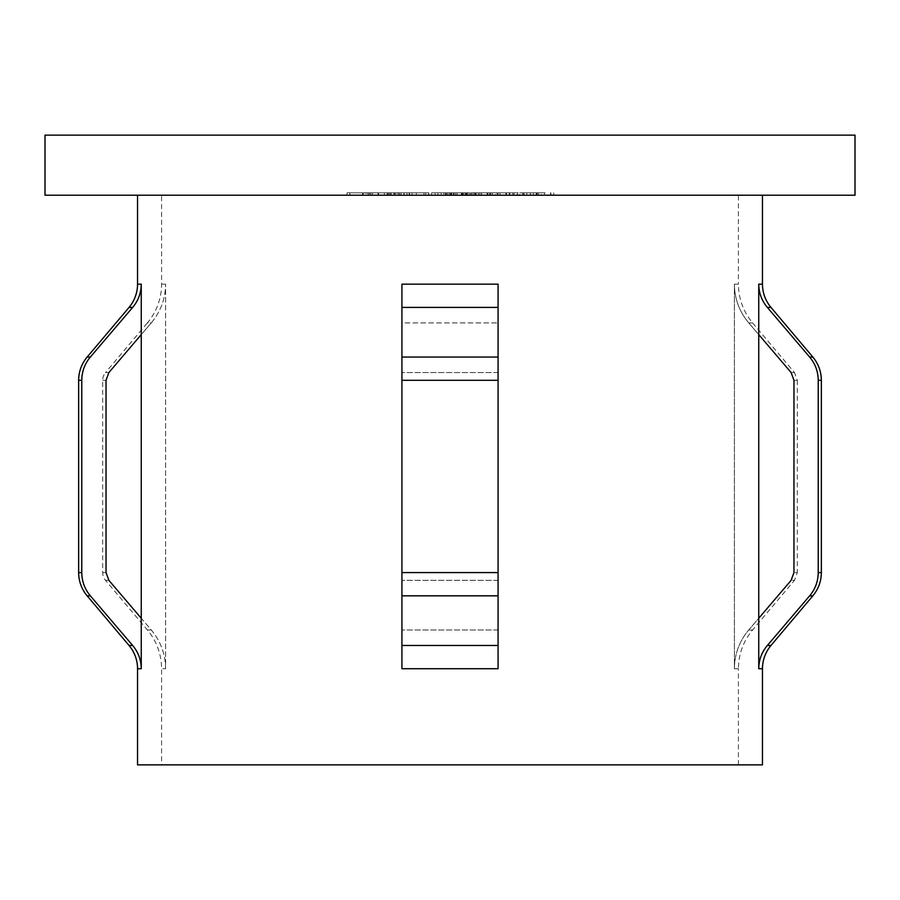 <?xml version="1.0" encoding="UTF-8"?>
<svg xmlns="http://www.w3.org/2000/svg" width="900" height="900" viewBox="0 0 900 900"><rect width="100%" height="100%" fill="white"/><g stroke="black" fill="none" stroke-linecap="round" stroke-linejoin="round"><path stroke-width="0.67" stroke-dasharray="4.5 3.38" d="M401.929 322.909L401.929 372.544L401.929 322.909L498.071 322.909L401.929 322.909L401.929 284.153L498.071 284.153L401.929 284.153L498.071 284.153L498.071 372.544L498.071 284.153L498.071 357.041L401.929 357.041L401.929 668.722L401.929 618.278L401.929 668.722L498.071 668.722L498.071 580.331L498.071 668.722L401.929 668.722L401.929 284.153L401.929 572.58L401.929 380.295L401.929 572.58L498.071 572.58L498.071 668.722L401.929 668.722M498.071 380.295L498.071 572.58L498.071 357.041L498.071 572.58L498.071 380.295L498.071 572.58L401.929 572.58L401.929 372.544L401.929 380.295L498.071 380.295L498.071 572.58L401.929 572.58L401.929 357.041L401.929 380.295L498.071 380.295L498.071 372.544L498.071 380.295L401.929 380.295M161.572 764.865L738.428 764.865L161.572 764.865L161.572 668.722L165.611 668.722L161.572 668.722A60.086 60.086 0 0 0 147.409 629.966L105.514 580.331A12.015 12.015 0 0 1 102.69 572.58L102.69 380.295A12.015 12.015 0 0 1 105.514 372.544L108.889 372.544L106.031 380.295L106.031 572.58L108.889 580.331L151.245 629.966C160.627 641.137 165.42 654.064 165.611 668.722L165.611 284.153C165.442 298.733 160.661 311.647 151.245 322.909L108.889 372.544L105.514 372.544L147.409 322.909L151.245 322.909L141.255 334.598L141.255 618.278L151.245 629.966C160.627 641.137 165.42 654.064 165.611 668.722L165.611 284.153C165.442 298.733 160.661 311.647 151.245 322.909L147.409 322.909A60.086 60.086 0 0 0 161.572 284.153L161.572 195.221L738.428 195.221L161.572 195.221M762.457 284.153L758.745 284.153L758.745 334.598L748.755 322.909C739.339 311.647 734.558 298.733 734.389 284.153L734.389 668.722C734.58 654.064 739.361 641.149 748.755 629.966L791.111 580.331L793.969 572.58L793.969 380.295L791.111 372.544L748.755 322.909C739.339 311.647 734.558 298.733 734.389 284.153L738.428 284.153L738.428 195.221M738.428 764.865L738.428 668.722L734.389 668.722C734.58 654.064 739.361 641.149 748.755 629.966L758.745 618.278L758.745 668.722C758.857 659.925 761.726 652.174 767.34 645.469L809.651 595.834C815.265 589.106 818.123 581.355 818.224 572.58L821.351 572.58M137.543 195.221L762.457 195.221L137.543 195.221M141.255 618.278L141.255 668.722C141.154 659.947 138.285 652.196 132.66 645.469L90.349 595.834C84.724 589.072 81.866 581.321 81.776 572.58L78.649 572.58M141.255 334.598L141.255 284.153C141.154 292.928 138.285 300.679 132.66 307.406L90.349 357.041C84.735 363.769 81.877 371.52 81.776 380.295L81.776 572.58M758.745 284.153C758.846 292.916 761.704 300.668 767.34 307.406L809.651 357.041C815.276 363.803 818.134 371.554 818.224 380.295L821.351 380.295M752.591 322.909L794.486 372.544L791.111 372.544L794.486 372.544L797.31 380.295L793.969 380.295L797.31 380.295L797.31 572.58L793.969 572.58L797.31 572.58L794.486 580.331L791.111 580.331L794.486 580.331L752.591 629.966L748.755 629.966L752.591 629.966C743.299 641.216 738.585 654.143 738.428 668.722L734.389 668.722L734.389 284.153L738.428 284.153C738.585 298.744 743.299 311.659 752.591 322.909L748.755 322.909L752.591 322.909M495.248 192.814L505.879 192.814L505.879 195.221L495.248 195.221L516.859 195.221L505.879 195.221L505.879 192.814L495.248 192.814L495.248 195.221M450.405 192.814L457.02 192.814L457.02 195.221L447.559 195.221L467.933 195.221L446.332 195.221L465.086 195.221L455.299 195.221L463.455 195.221L457.054 195.221L457.054 192.814L450.405 192.814L450.405 195.221M409.23 195.221L428.805 195.221L409.23 195.221L409.23 192.814L409.23 195.221M363.173 195.221L370.912 195.221L363.173 195.221L363.173 192.814L365.04 192.814L365.04 195.221M506.464 195.221L526.837 195.221L506.464 195.221L506.464 192.814L506.464 195.221M435.116 195.221L469.766 195.221L435.116 195.221L435.116 192.814L435.116 195.221M395.572 195.221L398.43 195.221L395.572 195.221L395.572 192.814L395.572 195.221M347.062 195.221L362.554 195.221L347.062 195.221L347.062 192.814L347.062 195.221M377.966 195.221L390.274 195.221L369.484 195.221L377.966 195.221L377.966 192.814L386.516 192.814L386.516 195.221M416.25 192.814L404.134 192.814L425.745 192.814L425.745 195.221L428.603 195.221L404.134 195.221L425.745 195.221L416.385 195.221L425.745 195.221L425.745 192.814L428.603 192.814L428.603 195.221L428.603 192.814L425.745 192.814L425.745 195.221L425.745 192.814L416.25 192.814L416.25 195.221M487.598 192.814L475.481 192.814L497.081 192.814L497.081 195.221L499.939 195.221L475.481 195.221L497.081 195.221L478.327 195.221L497.081 195.221L497.081 192.814L499.939 192.814L499.939 195.221L499.939 192.814L497.081 192.814L497.081 195.221L497.081 192.814L487.598 192.814L487.598 195.221M533.363 195.221L553.748 195.221L533.363 195.221L533.363 192.814L533.363 195.221M387.923 195.221L403.931 195.221L384.368 195.221L387.923 195.221L387.923 192.814L397.418 192.814L397.418 195.221M431.651 195.221L443.88 195.221L431.651 195.221L431.651 192.814L431.651 195.221M474.863 192.814L481.478 192.814L481.478 195.221L472.016 195.221L492.401 195.221L470.79 195.221L489.544 195.221L479.756 195.221L487.912 195.221L481.511 195.221L481.511 192.814L474.863 192.814L474.863 195.221M519.705 192.814L530.336 192.814L530.336 195.221L519.705 195.221L541.316 195.221L530.336 195.221L530.336 192.814L519.705 192.814L519.705 195.221M855 135.135L45 135.135M855 195.221L45 195.221M762.457 764.865L137.543 764.865M758.745 334.598L758.745 618.278M498.071 322.909L498.071 668.722M347.062 192.814L362.554 192.814L362.554 195.221L362.554 192.814L349.92 192.814L349.92 195.221L349.92 192.814L362.554 192.814L362.554 195.221L362.554 192.814L349.92 192.814L349.92 195.221L349.92 192.814L347.062 192.814M386.516 192.814L389.059 192.814L389.059 195.221M389.059 192.814L378.326 192.814L378.326 195.221M378.326 192.814L366.637 192.814L366.637 195.221M366.637 192.814L369.315 192.814L369.315 195.221M369.315 192.814L378.394 192.814L378.394 195.221M378.394 192.814L387.754 192.814L387.754 195.221M387.754 192.814L390.274 192.814L390.274 195.221M390.274 192.814L369.484 192.814L369.484 195.221M369.484 192.814L377.966 192.814M369.787 192.814L387.428 192.814L369.787 192.814L369.787 195.221L387.428 195.221L369.787 195.221M387.428 192.814L387.428 195.221M372.555 192.814L372.555 195.221M378.54 192.814L378.54 195.221M395.572 192.814L398.43 192.814L398.43 195.221L398.43 192.814L395.572 192.814M404.134 192.814L404.134 195.221M416.34 192.814L416.34 195.221L406.991 195.221L416.351 195.221L416.385 192.814L425.745 192.814L406.991 192.814L416.351 192.814L416.351 195.221M425.745 192.814L425.745 195.221M406.991 192.814L406.991 195.221M441.202 192.814L469.766 192.814L435.116 192.814L437.974 192.814L437.974 195.221L437.974 192.814L441.202 192.814L441.202 195.221M445.984 192.814L445.984 195.221M453.386 192.814L453.386 195.221M461.902 192.814L461.902 195.221M469.766 192.814L469.766 195.221M466.92 192.814L466.92 195.221L466.92 192.814M461.407 192.814L461.407 195.221M453.87 192.814L453.87 195.221M451.024 192.814L451.024 195.221L451.024 192.814M445.489 192.814L445.489 195.221M437.974 192.814L437.974 195.221M475.481 192.814L475.481 195.221M487.688 192.814L487.688 195.221L487.699 192.814L497.081 192.814L487.699 192.814M497.081 192.814L497.081 195.221M487.721 192.814L487.721 195.221M478.327 192.814L478.327 195.221M518.153 192.814L506.464 192.814L509.31 192.814L509.31 195.221L509.31 192.814L518.153 192.814L518.153 195.221M526.837 192.814L526.837 195.221M523.991 192.814L523.991 195.221L523.991 192.814M523.654 192.814L523.654 195.221M517.658 192.814L517.658 195.221M509.749 192.814L509.749 195.221M509.31 192.814L509.31 195.221M545.062 192.814L533.363 192.814L536.22 192.814L536.22 195.221L536.22 192.814L545.062 192.814L545.062 195.221M553.748 192.814L553.748 195.221M550.89 192.814L550.89 195.221L550.89 192.814M550.553 192.814L550.553 195.221M544.567 192.814L544.567 195.221M536.659 192.814L536.659 195.221M536.22 192.814L536.22 195.221M365.04 192.814L370.912 192.814L370.912 195.221L370.912 192.814L368.066 192.814L368.066 195.221L368.066 192.814L363.173 192.814M397.418 192.814L399.611 192.814L399.611 195.221M399.611 192.814L391.207 192.814L391.207 195.221M391.207 192.814L394.504 192.814L394.504 195.221M394.504 192.814L403.931 192.814L403.931 195.221M403.931 192.814L393.998 192.814L393.998 195.221M393.998 192.814L384.368 192.814L384.368 195.221M384.368 192.814L387.923 192.814M394.155 192.814L387.225 192.814L394.155 192.814L394.155 195.221L401.085 195.221L387.225 195.221L394.155 195.221M401.085 192.814L401.085 195.221M393.907 192.814L393.907 195.221M387.225 192.814L387.225 195.221M428.805 192.814L409.23 192.814L428.805 192.814L428.805 195.221M412.088 192.814L412.088 195.221M409.624 192.814L409.624 195.221M423.979 192.814L423.979 195.221M431.651 192.814L443.88 192.814L443.88 195.221L443.88 192.814L431.651 192.814M447.559 192.814L447.559 195.221M466.301 192.814L446.332 192.814L466.301 192.814L466.301 195.221M462.589 192.814L462.589 195.221M466.043 192.814L466.043 195.221M467.933 192.814L467.933 195.221M456.941 192.814L456.941 195.221M446.332 192.814L446.332 195.221M449.19 192.814L449.19 195.221M451.676 192.814L451.676 195.221M456.986 192.814L456.986 195.221M465.086 192.814L465.086 195.221M455.299 192.814L455.299 195.221L455.299 192.814M463.455 192.814L463.455 195.221M472.016 192.814L472.016 195.221M490.77 192.814L470.79 192.814L490.77 192.814L490.77 195.221M487.058 192.814L487.058 195.221M490.5 192.814L490.5 195.221M492.401 192.814L492.401 195.221M481.399 192.814L481.399 195.221M470.79 192.814L470.79 195.221M473.647 192.814L473.647 195.221M476.134 192.814L476.134 195.221M481.444 192.814L481.444 195.221M489.544 192.814L489.544 195.221M479.756 192.814L479.756 195.221L479.756 192.814M487.912 192.814L487.912 195.221M516.859 192.814L505.879 192.814L516.859 192.814L516.859 195.221M514.001 192.814L505.98 192.814L514.001 192.814L514.001 195.221L498.105 195.221L514.001 195.221M498.105 192.814L505.98 192.814L498.105 192.814L498.105 195.221M505.98 192.814L505.98 195.221L505.98 192.814M512.798 192.814L512.798 195.221M541.316 192.814L530.336 192.814L541.316 192.814L541.316 195.221M538.459 192.814L530.438 192.814L538.459 192.814L538.459 195.221L522.562 195.221L538.459 195.221M522.562 192.814L530.438 192.814L522.562 192.814L522.562 195.221M530.438 192.814L530.438 195.221L530.438 192.814M537.255 192.814L537.255 195.221M165.611 284.153L161.572 284.153L165.611 284.153M102.69 380.295L106.031 380.295L102.69 380.295M102.69 572.58L106.031 572.58L102.69 572.58M105.514 580.331L108.889 580.331L105.514 580.331M132.66 645.469L129.037 645.469M90.349 595.834L87.154 595.834M81.776 380.295L78.649 380.295M90.349 357.041L87.154 357.041M770.962 307.406L767.34 307.406M812.846 357.041L809.651 357.041M151.245 629.966L147.409 629.966L151.245 629.966M498.071 580.331L401.929 580.331L498.071 580.331M498.071 629.966L401.929 629.966L498.071 629.966M498.071 372.544L401.929 372.544L498.071 372.544M812.846 595.834L809.651 595.834M770.962 645.469L767.34 645.469M762.457 668.722L758.745 668.722M132.66 307.406L129.037 307.406M141.255 284.153L137.543 284.153M141.255 668.722L137.543 668.722M498.071 307.406L401.929 307.406M498.071 595.834L401.929 595.834M498.071 645.469L401.929 645.469"/><path stroke-width="1.35" d="M401.929 322.909L401.929 284.153L401.929 357.041L401.929 284.153L401.929 357.041L498.071 357.041L498.071 284.153L498.071 322.909M401.929 380.295L498.071 380.295L498.071 284.153L401.929 284.153L401.929 668.722L401.929 572.58L401.929 668.722L498.071 668.722L498.071 572.58L498.071 668.722M137.543 195.221L137.543 284.153A36.056 36.056 0 0 1 129.037 307.406L87.154 357.041A36.056 36.056 0 0 0 78.649 380.295L78.649 572.58A36.056 36.056 0 0 0 87.154 595.834L129.037 645.469A36.056 36.056 0 0 1 137.543 668.722L137.543 764.865L762.457 764.865L762.457 668.722C762.559 659.97 765.394 652.219 770.962 645.469L812.846 595.834L809.651 595.834L767.34 645.469C761.726 652.174 758.857 659.925 758.745 668.722L762.457 668.722M767.34 307.406L770.962 307.406L812.846 357.041C818.426 363.791 821.261 371.543 821.351 380.295L818.224 380.295L818.224 572.58L818.224 380.295C818.134 371.554 815.276 363.803 809.651 357.041L767.34 307.406C761.704 300.668 758.846 292.916 758.745 284.153L758.745 668.722M758.745 284.153L762.457 284.153L762.457 195.221M141.255 284.153L141.255 668.722C141.154 659.947 138.285 652.196 132.66 645.469L90.349 595.834C84.724 589.072 81.866 581.321 81.776 572.58L81.776 380.295C81.877 371.52 84.735 363.769 90.349 357.041L132.66 307.406C138.285 300.679 141.154 292.928 141.255 284.153L137.543 284.153M45 195.221L855 195.221L855 135.135L45 135.135L45 195.221M141.255 334.598L108.889 372.544L106.031 380.295L106.031 572.58L108.889 580.331L141.255 618.278M758.745 618.278L791.111 580.331L793.969 572.58L793.969 380.295L791.111 372.544L758.745 334.598M498.071 380.295L498.071 572.58L401.929 572.58L401.929 668.722M821.351 380.295L821.351 572.58L818.224 572.58C818.123 581.355 815.265 589.106 809.651 595.834M137.543 668.722L141.255 668.722M129.037 645.469L132.66 645.469M129.037 307.406L132.66 307.406M401.929 307.406L498.071 307.406M401.929 595.834L498.071 595.834M401.929 645.469L498.071 645.469M809.651 357.041L812.846 357.041M767.34 645.469L770.962 645.469M87.154 357.041L90.349 357.041M78.649 380.295L81.776 380.295M78.649 572.58L81.776 572.58M87.154 595.834L90.349 595.834M762.457 284.153C762.559 292.905 765.394 300.656 770.962 307.406M821.351 572.58C821.261 581.332 818.426 589.084 812.846 595.834"/></g></svg>
